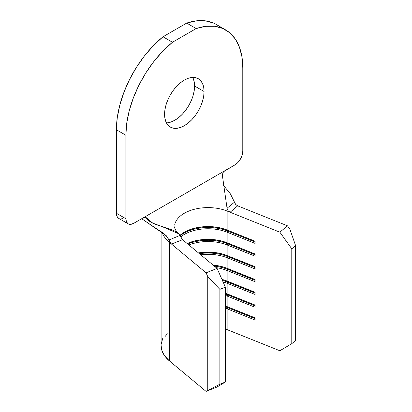<?xml version="1.0" encoding="UTF-8"?>
<svg xmlns="http://www.w3.org/2000/svg" width="412" height="412" viewBox="0 0 412 412"><rect width="100%" height="100%" fill="white"/><g stroke="black" fill="none" stroke-linecap="round" stroke-linejoin="round"><path stroke-width="0.62" d="M166.453 122.915A27.928 16.125 120 0 0 194.598 86.026L204.074 91.5A27.928 16.125 -60 0 1 191.884 119.604A27.928 16.125 -60 0 1 170.362 127.087A27.928 16.125 -60 0 1 164.579 114.299L164.96 118.527L166.082 122.158L167.905 125.047L170.362 127.087L173.354 128.194L176.769 128.328L180.477 127.488L184.329 125.701L188.181 123.039L191.884 119.604L195.298 115.525L198.29 110.962L200.747 106.09L202.57 101.089L203.693 96.166L204.074 91.5L203.693 87.267L202.57 83.641L200.747 80.752L198.29 78.713L195.298 77.605L191.884 77.471L188.181 78.311L184.329 80.098L180.477 82.76L176.769 86.196L173.354 90.274L170.362 94.837L167.905 99.709L166.082 104.705L164.96 109.633L164.579 114.299A27.928 16.125 -60 0 1 176.769 86.196A27.928 16.125 -60 0 1 198.29 78.713A27.928 16.125 -60 0 1 204.074 91.5L194.598 86.026L194.217 90.692L193.094 95.62M162.704 338.504L161.154 344.308M161.107 345.421L161.803 350.164L164.625 355.808L169.481 360.964L206.077 391.4L217.093 386.986L225.374 382.017L225.374 287.159L217.093 268.413L182.567 239.702L171.485 244.058L206.077 272.826L217.093 268.413L182.567 239.702L171.485 244.058L206.077 272.826L207.741 276.586L207.741 390.401L206.077 391.4L169.481 360.964L169.481 242.39A46.916 27.089 180 0 1 161.926 231.982M225.374 328.961L279.851 350.751L227.136 329.621A33.511 19.349 0 0 0 225.374 328.961M180.626 236.962A33.511 19.349 180 0 1 227.136 232.208L227.136 242.792A33.511 19.349 0 0 0 187.177 243.533A33.511 19.349 180 0 1 227.136 242.792L227.136 232.208L255.074 243.41L255.074 241.221L227.136 230.02A33.511 19.349 0 0 0 179.853 235.437A33.511 19.349 180 0 1 184.329 232.234A33.511 19.349 180 0 1 227.136 230.02L227.136 211.052L227.136 230.02L227.645 230.329L227.645 231.055A34.407 19.864 0 0 0 180.049 235.813A34.407 19.864 180 0 1 227.645 231.055L227.136 232.208A33.511 19.349 0 0 0 180.626 236.962M188.912 244.98A33.511 19.349 180 0 1 227.136 244.98L227.136 255.558A33.511 19.349 0 0 0 198.45 252.911A33.511 19.349 180 0 1 227.136 255.558L227.136 244.98L255.074 256.176L255.074 253.988L227.136 242.792L227.645 243.095L227.645 243.827A34.407 19.864 0 0 0 187.815 244.069A34.407 19.864 180 0 1 227.645 243.827L227.136 244.98A33.511 19.349 0 0 0 188.912 244.98M200.68 254.765A33.511 19.349 180 0 1 227.136 257.747L227.136 268.33A33.511 19.349 0 0 0 213.107 265.101A33.511 19.349 180 0 1 227.136 268.33L227.136 257.747L255.074 268.948L255.074 266.76L227.136 255.558L227.645 255.867L227.645 256.594A34.407 19.864 0 0 0 199.382 253.684A34.407 19.864 180 0 1 227.645 256.594L227.136 257.747A33.511 19.349 0 0 0 200.68 254.765M216.166 267.646A33.511 19.349 180 0 1 227.136 270.519L227.136 281.097A33.511 19.349 0 0 0 221.939 279.393A33.511 19.349 180 0 1 227.136 281.097L227.136 270.519L255.074 281.715L255.074 279.527L227.136 268.33L227.645 268.634L227.645 269.366A34.407 19.864 0 0 0 214.384 266.162A34.407 19.864 180 0 1 227.645 269.366L227.136 270.519A33.511 19.349 0 0 0 216.166 267.646M223.041 281.885A33.511 19.349 180 0 1 227.136 283.286L227.136 293.869A33.511 19.349 0 0 0 225.374 293.21A33.511 19.349 180 0 1 227.136 293.869L227.136 283.286L255.074 294.487L255.074 292.299L227.136 281.097L227.645 281.406L227.645 282.132A34.407 19.864 0 0 0 222.387 280.402A34.407 19.864 180 0 1 227.645 282.132L227.136 283.286A33.511 19.349 0 0 0 223.041 281.885M225.374 295.399A33.511 19.349 180 0 1 227.136 296.058L227.136 306.636A33.511 19.349 0 0 0 225.374 305.977A33.511 19.349 180 0 1 227.136 306.636L227.136 296.058L255.074 307.254L255.074 305.065L227.136 293.869L227.645 294.173L227.645 294.904A34.407 19.864 0 0 0 225.374 294.07A34.407 19.864 180 0 1 227.645 294.904L227.136 296.058A33.511 19.349 0 0 0 225.374 295.399M225.374 308.166A33.511 19.349 180 0 1 227.136 308.825L227.136 329.621L227.136 308.825L255.074 320.026L255.074 317.837L227.136 306.636L227.645 306.945L227.645 307.671A34.407 19.864 0 0 0 225.374 306.837A34.407 19.864 180 0 1 227.645 307.671L227.136 308.825A33.511 19.349 0 0 0 225.374 308.166M219.869 289.363L225.374 287.159L225.374 382.017L219.869 384.221L219.869 289.363L219.869 384.221L207.741 390.401L207.741 276.586L219.869 289.363L225.374 287.159L217.093 268.413L206.077 272.826L207.741 276.586L219.869 289.363M174.662 225.101A33.511 19.349 180 0 1 227.136 211.052L279.851 232.177L291.784 248.817L291.784 343.675L279.851 350.751L291.784 343.675L291.784 248.817L295.605 245.64L295.605 340.497L291.784 343.675L295.605 340.497L295.605 245.64L289.888 229.16L287.499 225.822L237.662 205.845L230.123 212.247L279.851 232.177L287.499 225.822L237.667 205.851L230.123 212.247L228.969 211.588L227.97 210.594L227.043 208.235L222.341 175.157L223.005 172.582L224.859 170.707L133.771 223.294L143.793 217.51L145.704 217.201L152.754 223.134L161.808 226.471L178.478 233.655L182.567 239.702L179.874 235.468C175.667 227.47 151.446 226.543 147.084 218.602L144.385 217.237L147.084 218.602L145.972 217.33M161.107 231.405L161.107 345.519A46.916 27.089 0 0 0 169.481 360.964L169.481 242.39L171.485 244.053L169.955 242.04L169.064 239.954L179.874 235.468L169.064 239.954L166.185 235.582L141.692 218.726L164.754 234.217L169.064 239.954L170.089 242.282L171.485 244.053L169.481 242.39M225.374 306.106A34.407 19.864 180 0 1 227.645 306.945A34.407 19.864 0 0 0 225.374 306.106M255.074 317.94L227.136 306.636L255.074 317.837L255.074 320.026L227.136 308.825L227.645 306.945L255.074 317.94M255.074 318.667L227.645 307.671L255.074 318.667M225.374 293.339A34.407 19.864 180 0 1 227.645 294.173A34.407 19.864 0 0 0 225.374 293.339M255.074 305.168L227.136 293.869L255.074 305.065L255.074 307.254L227.136 296.058L227.645 294.173L255.074 305.168M255.074 305.9L227.645 294.904L255.074 305.9M222.022 279.578A34.407 19.864 180 0 1 227.645 281.406A34.407 19.864 0 0 0 222.022 279.578M255.074 292.402L227.136 281.097L255.074 292.299L255.074 294.487L227.136 283.286L227.645 281.406L255.074 292.402M255.074 293.128L227.645 282.132L255.074 293.128M213.385 265.333A34.407 19.864 180 0 1 227.645 268.634A34.407 19.864 0 0 0 213.385 265.333M255.074 279.63L227.136 268.33L255.074 279.527L255.074 281.715L227.136 270.519L227.645 268.634L255.074 279.63M255.074 280.361L227.645 269.366L255.074 280.361M198.646 253.071A34.407 19.864 180 0 1 227.645 255.867A34.407 19.864 0 0 0 198.646 253.071M255.074 266.863L227.136 255.558L255.074 266.76L255.074 268.948L227.136 257.747L227.645 255.867L255.074 266.863M255.074 267.589L227.645 256.594L255.074 267.589M187.239 243.585A34.407 19.864 180 0 1 227.645 243.095A34.407 19.864 0 0 0 187.239 243.585M255.074 254.091L227.136 242.792L255.074 253.988L255.074 256.176L227.136 244.98L227.645 243.095L255.074 254.091M255.074 254.822L227.645 243.827L255.074 254.822M184.015 232.419A34.407 19.864 180 0 1 227.645 230.329A34.407 19.864 0 0 0 184.015 232.419M255.074 241.324L227.136 230.02L255.074 241.221L255.074 243.41L227.136 232.208L227.645 230.329L255.074 241.324M255.074 242.05L227.645 231.055L255.074 242.05M207.741 390.401L219.869 384.221L225.374 382.017L217.093 386.986L206.077 391.4L207.741 390.401M279.851 232.177L291.784 248.817L295.605 245.64L289.888 229.16L287.499 225.822L279.851 232.177M227.136 211.052L230.123 212.247L227.97 210.594L227.043 208.235L234.495 202.179L230.416 193.903L223.634 185.56L230.416 193.903L234.995 203.461L235.834 204.589L237.662 205.845L235.669 204.409L234.495 202.179M223.005 172.582L222.341 175.157L227.043 208.235M223.819 171.526L234.881 164.924A11.17 6.448 -60 0 0 242.781 151.24L242.781 67.748L242.781 151.24L242.179 155.077L239.269 160.85L237.904 162.483L234.881 164.924L143.793 217.51M213.241 22.964L205.191 20.816L196.256 20.858L186.698 23.093L162.998 36.771L153.439 45.578L144.504 55.852L136.454 67.3L129.523 79.578L123.904 92.34L119.774 105.204L117.245 117.806L116.395 129.775L116.395 213.262L116.998 216.408L118.707 218.375A11.17 6.448 120 0 1 116.395 213.262L116.395 129.775L125.876 135.244L125.876 218.736L116.395 213.262L125.876 218.736L125.876 135.244L126.726 123.281L129.255 110.679L133.385 97.814L138.998 85.052L145.936 72.77L153.985 61.326L162.92 51.052L172.479 42.245L196.174 28.562L205.732 26.332L214.667 26.291L222.722 28.438L229.654 32.713L235.267 38.991L239.403 47.086L241.926 56.768L242.781 67.748A82.663 47.725 -60 0 0 225.658 29.906A82.663 47.725 -60 0 0 196.174 28.562L186.698 23.093L162.998 36.771L172.479 42.245L196.174 28.562L186.698 23.093A82.663 47.725 120 0 1 216.182 24.437L225.658 29.906M121.272 218.875L122.755 218.535M191.266 100.616L188.809 105.487L185.817 110.05L182.403 114.129L178.7 117.564L174.848 120.227L170.995 122.014L167.293 122.858M193.094 78.167L194.217 81.797L194.598 86.026A27.928 16.125 120 0 0 192.723 77.415M128.189 223.85A11.17 6.448 -60 0 0 133.771 223.294L130.753 224.344L128.189 223.85L126.474 221.877L125.876 218.736A11.17 6.448 -60 0 0 128.189 223.85L118.707 218.375M162.998 36.771A82.663 47.725 120 0 0 116.395 129.775L125.876 135.244A82.663 47.725 -60 0 1 172.479 42.245L162.998 36.771M164.676 336.975L167.39 333.797M174.513 226.945L174.508 226.852C174.57 228.222 176.192 231.75 178.478 233.655"/></g></svg>
